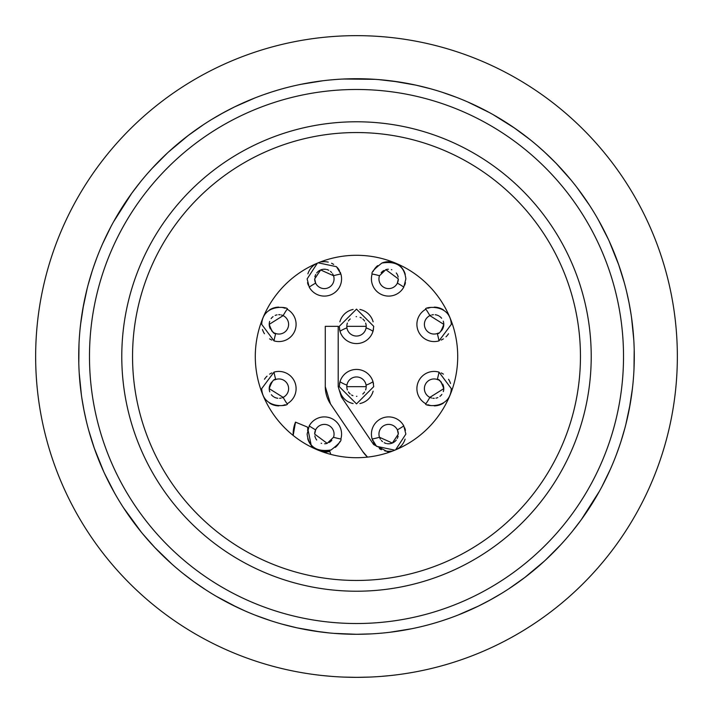 <?xml version="1.0" encoding="UTF-8"?>
<svg xmlns="http://www.w3.org/2000/svg" width="713" height="713" viewBox="0 0 713 713"><rect width="100%" height="100%" fill="white"/><g stroke="black" fill="none" stroke-linecap="round" stroke-linejoin="round"><path stroke-width="1.07" d="M356.5 677.35L343.309 677.083L356.5 677.35A320.85 320.85 0 0 1 35.65 356.5A320.85 320.85 0 0 1 356.5 35.65A320.85 320.85 0 0 1 677.35 356.5A320.85 320.85 0 0 1 356.5 677.35L369.69 677.083L356.5 677.35M331.251 676.352L324.54 675.755M322.044 675.496L332.142 676.423M380.858 676.423L390.956 675.496L380.849 676.423M282.134 624.142L296.599 627.743M314.112 631.032L329.629 632.984M334.192 633.385L356.5 634.285L369.646 633.973M341.197 633.866L356.5 634.285A277.785 277.785 0 0 1 78.715 356.5A277.785 277.785 0 0 1 356.5 78.715L374.904 79.33L343.354 79.027M335.342 79.526L330.315 79.954M317.463 81.478L304.825 83.564M293.007 86.068L292.455 86.202M280.833 89.223L277.865 90.079M113.545 221.823L131.771 193.223L140.639 181.663M148.108 172.831L152.939 167.484M168.758 151.771L188.339 135.399M211.547 119.534L223.739 112.494M234.693 106.852L254.791 98.011M264.06 94.553L270.664 92.316M78.795 363.256L79 343.898M80.186 327.971L80.943 321.429M82.753 309.335L87.209 288.337M92.191 271.047L94.089 265.361M103.296 242.26L105.328 237.857M141.334 532.183L123.518 507.763M115.854 495.259L113.83 491.685M103.777 471.792L94.259 448.103M86.353 421.178L83.831 409.565M81.434 395.243L79.232 373.371M270.664 620.684L255.905 615.426M237.322 607.423L216.191 596.246M194.729 582.316L193.33 581.309M171.922 564.09L154.694 547.388M88.67 430.206L94.428 448.611M104.553 473.485L114.695 493.227M129.401 516.462L131.263 519.082M142.591 533.716L154.801 547.504M183.134 573.537L193.375 581.336M92.2 271.002L88.18 284.621M83.697 304.121L80.569 324.477M78.778 350.805L78.715 357.16M79.259 373.915L79.446 376.589M81.416 395.1L81.505 395.76M81.888 398.326L84.081 410.848M203.66 124.543L188.018 135.648M167.35 153.063L151.842 168.669M110.943 226.636L102.636 243.73M96.522 258.659L93.225 267.892M371.161 633.893L356.5 634.285A277.785 277.785 0 0 0 634.285 356.5A277.785 277.785 0 0 0 356.5 78.715A277.785 277.785 0 0 1 634.285 356.5A277.785 277.785 0 0 1 356.5 634.285A277.785 277.785 0 0 1 78.715 356.5A277.785 277.785 0 0 1 356.5 78.715L341.839 79.107M323.167 80.721L301.243 84.268M277.25 90.266L272.375 91.763M254.193 98.242L236.261 106.085M234.14 107.119L221.324 113.822M193.989 581.781L206.155 590.079M230.424 604.027L245.014 610.925M269.719 620.381L270.521 620.64M297.045 627.85L320.404 631.932M529.866 139.463L513.645 127.431M489.448 112.601L467.986 102.075M443.566 92.717L442.47 92.36M415.955 85.15L392.979 81.122L378.799 79.615L398.87 81.968M377.658 633.474L382.685 633.046M395.537 631.522L408.175 629.436M419.993 626.932L420.545 626.798M432.167 623.777L435.135 622.921M599.455 491.177L581.229 519.777L572.361 531.337M564.892 540.169L560.062 545.516M544.242 561.229L524.661 577.601M501.453 593.466L489.261 600.506M478.307 606.148L458.209 614.989M448.94 618.447L442.336 620.684M634.205 349.744L634 369.102M632.814 385.029L632.057 391.571M630.247 403.665L625.791 424.663M620.809 441.953L618.911 447.639M609.704 470.74L607.672 475.143M577.165 187.769L589.482 205.237M597.146 217.741L599.17 221.315M609.223 241.208L618.741 264.897M626.647 291.822L629.169 303.435M631.566 317.757L633.768 339.629M442.336 92.316L456.079 97.182M470.571 103.225L473.37 104.499M493.2 114.686L514.839 128.26M537.041 145.39L545.588 153.001M556.265 163.482L570.899 179.881M430.839 88.849L416.41 85.257M624.33 282.794L618.572 264.389M608.447 239.515L598.305 219.773M583.599 196.538L581.737 193.918M570.409 179.284L556.479 163.696M555.81 163.01L544.375 151.887M620.8 441.998L624.82 428.379M629.303 408.879L632.431 388.523M634.222 362.195L634.285 355.84M633.741 339.085L633.554 336.411M631.584 317.9L631.495 317.24M631.112 314.674L628.919 302.152M509.34 588.457L524.982 577.352M545.65 559.937L561.158 544.331M602.057 486.364L610.364 469.27M616.478 454.341L619.775 445.108M389.833 632.279L411.757 628.732M435.75 622.734L440.625 621.237M458.807 614.758L476.739 606.915M478.86 605.881L491.676 599.178M392.979 81.122L378.799 79.615M374.904 79.33L372.079 79.152M356.5 591.22A234.72 234.72 0 0 1 121.78 356.5A234.72 234.72 0 0 1 356.5 121.78A234.72 234.72 0 0 1 591.22 356.5A234.72 234.72 0 0 1 356.5 591.22A234.72 234.72 0 0 1 121.78 356.5A234.72 234.72 0 0 1 356.5 121.78M356.5 457.71A101.21 101.21 0 0 1 255.29 356.5A101.21 101.21 0 0 1 356.5 255.29A101.21 101.21 0 0 1 457.71 356.5A101.21 101.21 0 0 1 356.5 457.71M427.871 404.708A17.228 17.228 0 0 0 430.509 405.492M434.199 405.866A17.228 17.228 0 0 0 443.406 403.13M447.595 399.333A17.228 17.228 0 0 0 450.411 394.146M450.527 383.487A17.228 17.228 0 0 0 448.548 379.271M443.406 374.147A17.228 17.228 0 0 0 441.142 372.926M372.436 439.939A17.228 17.228 0 0 0 372.801 440.866M373.487 442.283A17.228 17.228 0 0 0 375.644 445.402M379.334 448.593A17.228 17.228 0 0 0 381.428 449.734M384.762 450.874A17.228 17.228 0 0 0 391.303 451.106M397.506 448.86A17.228 17.228 0 0 0 405.109 439.128M405.456 430.358A17.228 17.228 0 0 0 404.672 427.791M441.142 340.074A17.228 17.228 0 0 0 443.397 338.862M445.973 336.83A17.228 17.228 0 0 0 448.522 333.764M450.42 318.88A17.228 17.228 0 0 0 447.612 313.684M443.415 309.879A17.228 17.228 0 0 0 434.181 307.134M430.483 307.517A17.228 17.228 0 0 0 427.853 308.301M404.672 285.209A17.228 17.228 0 0 0 405.456 282.66M405.26 274.371A17.228 17.228 0 0 0 393.407 262.357M393.246 262.313A17.228 17.228 0 0 0 381.91 263.052M377.685 265.619A17.228 17.228 0 0 0 373.095 271.484M307.544 282.642A17.228 17.228 0 0 0 308.328 285.209M340.564 273.061A17.228 17.228 0 0 0 340.199 272.134M339.513 270.717A17.228 17.228 0 0 0 337.356 267.598M333.666 264.407A17.228 17.228 0 0 0 331.572 263.266M328.238 262.126A17.228 17.228 0 0 0 321.697 261.894M315.494 264.14A17.228 17.228 0 0 0 307.891 273.872M262.473 329.513A17.228 17.228 0 0 0 264.452 333.729M269.594 338.853A17.228 17.228 0 0 0 271.858 340.074M285.129 308.292A17.228 17.228 0 0 0 282.491 307.508M278.801 307.134A17.228 17.228 0 0 0 269.594 309.87M265.405 313.667A17.228 17.228 0 0 0 262.589 318.854M262.58 394.12A17.228 17.228 0 0 0 265.388 399.316M269.585 403.121A17.228 17.228 0 0 0 278.819 405.866M282.517 405.483A17.228 17.228 0 0 0 285.147 404.699M271.858 372.926A17.228 17.228 0 0 0 269.603 374.138M267.027 376.17A17.228 17.228 0 0 0 264.478 379.236M307.74 438.629A17.228 17.228 0 0 0 319.593 450.643M319.754 450.687A17.228 17.228 0 0 0 331.09 449.948M335.315 447.381A17.228 17.228 0 0 0 339.905 441.516M308.328 427.791A17.228 17.228 0 0 0 307.544 430.34M339.878 391.17A17.228 17.228 0 0 0 353.113 403.54M359.896 403.54A17.228 17.228 0 0 0 365.983 401.027M366.152 400.911A17.228 17.228 0 0 0 373.122 391.17M373.496 383.844A17.228 17.228 0 0 0 373.006 381.722L373.728 386.651L356.5 403.879L339.272 386.651L339.994 381.722A30.151 30.151 0 0 0 346.937 385.091A9.688 9.688 0 0 0 346.875 385.492M339.851 382.23A17.228 17.228 0 0 0 339.504 383.844M339.504 329.156A17.228 17.228 0 0 0 339.994 331.278L339.272 326.349L356.5 309.121L373.728 326.349L373.006 331.278A30.151 30.151 0 0 0 366.063 327.909A9.688 9.688 0 0 0 366.125 327.508M373.149 330.77A17.228 17.228 0 0 0 373.496 329.156M373.122 321.83A17.228 17.228 0 0 0 359.887 309.46M353.104 309.46A17.228 17.228 0 0 0 347.017 311.973M346.848 312.089A17.228 17.228 0 0 0 339.878 321.83M295.512 422.141L293.168 435.447A31.22 31.22 0 0 1 295.512 422.141L307.455 427.087A18.306 18.306 0 0 1 307.455 427.087L311.599 447.203M330.654 404.155A31.22 31.22 0 0 1 325.28 386.651L330.476 403.897L362.783 451.596A31.22 31.22 0 0 0 367.543 457.104L362.783 451.596M330.761 454.377L329.869 451.543A18.306 18.306 0 0 1 329.834 451.552L323.934 452.327M387.266 443.682A9.688 9.688 0 0 0 392.346 443.04L398.326 434.092A9.688 9.688 0 0 0 398.193 432.461M398.139 432.176A9.688 9.688 0 0 0 397.631 430.492M397.604 430.411A9.688 9.688 0 0 0 378.951 434.092A9.688 9.688 0 0 0 379.583 437.541M379.664 437.746A9.688 9.688 0 0 0 379.886 438.245M379.931 438.343A9.688 9.688 0 0 0 380.439 439.253M381.303 440.42A9.688 9.688 0 0 0 382.533 441.614M384.2 442.702A9.688 9.688 0 0 0 386.33 443.504M398.326 434.092L397.364 429.868A83.982 83.982 0 0 0 403.79 425.902A17.228 17.228 0 0 0 372.133 439.012A83.982 83.982 0 0 0 379.485 437.274L392.346 443.04A9.688 9.688 0 0 0 396.285 440.037M397.266 438.495A9.688 9.688 0 0 0 398.104 436.151M443.308 391.615A9.688 9.688 0 0 0 443.415 386.018M443.326 385.697A9.688 9.688 0 0 0 442.577 383.959M441.481 382.373A9.688 9.688 0 0 0 440.429 381.312M440.295 381.197A9.688 9.688 0 0 0 439.155 380.377M438.192 379.86A9.688 9.688 0 0 0 424.395 388.638A9.688 9.688 0 0 0 430.091 397.462M430.189 397.506A9.688 9.688 0 0 0 430.688 397.711M430.857 397.774A9.688 9.688 0 0 0 431.615 398.006M432.836 398.246A9.688 9.688 0 0 0 434.297 398.326M435.973 398.139A9.688 9.688 0 0 0 437.853 397.569M439.912 396.383A9.688 9.688 0 0 0 441.891 394.387M443.326 327.303A9.688 9.688 0 0 0 443.236 321.162M441.623 318.265A9.688 9.688 0 0 0 439.44 316.278M438.762 315.877A9.688 9.688 0 0 0 437.657 315.351M437.212 315.191A9.688 9.688 0 0 0 435.18 314.736M433.415 314.691A9.688 9.688 0 0 0 431.962 314.905M430.848 315.226A9.688 9.688 0 0 0 430.349 315.422M430.135 315.52A9.688 9.688 0 0 0 424.395 324.362A9.688 9.688 0 0 0 437.577 333.399M437.675 333.363A9.688 9.688 0 0 0 438.415 333.033M440.999 331.153A9.688 9.688 0 0 0 443.076 327.98M398.157 277.09A9.688 9.688 0 0 0 397.551 275.102M397.284 274.541A9.688 9.688 0 0 0 396.294 272.972M391.838 269.764A9.688 9.688 0 0 0 391.392 269.621M388.38 269.229A9.688 9.688 0 0 0 385.831 269.639M383.817 270.503A9.688 9.688 0 0 0 381.161 272.749M397.907 281.733A9.688 9.688 0 0 0 398.326 278.908L397.364 283.132A83.982 83.982 0 0 1 403.79 287.098A17.228 17.228 0 0 1 372.133 273.988A83.982 83.982 0 0 1 379.485 275.726A9.688 9.688 0 0 0 386.473 288.355A9.688 9.688 0 0 0 397.863 281.885M315.396 282.589A9.688 9.688 0 0 0 334.049 278.908A9.688 9.688 0 0 0 333.417 275.459M333.336 275.254A9.688 9.688 0 0 0 333.114 274.755M333.069 274.657A9.688 9.688 0 0 0 332.561 273.747M331.697 272.58A9.688 9.688 0 0 0 330.467 271.386M328.8 270.298A9.688 9.688 0 0 0 326.67 269.496M325.734 269.318A9.688 9.688 0 0 0 316.715 272.963M315.734 274.505A9.688 9.688 0 0 0 314.896 276.849M314.674 278.908L315.636 283.132A83.982 83.982 0 0 0 309.21 287.098A17.228 17.228 0 0 0 340.867 273.988A83.982 83.982 0 0 0 333.515 275.726L320.654 269.96L314.674 278.908A9.688 9.688 0 0 0 314.807 280.539M314.861 280.824A9.688 9.688 0 0 0 315.369 282.508M274.808 333.14A9.688 9.688 0 0 0 288.605 324.362A9.688 9.688 0 0 0 282.909 315.538M282.811 315.494A9.688 9.688 0 0 0 282.312 315.289M282.143 315.226A9.688 9.688 0 0 0 281.385 314.994M280.164 314.754A9.688 9.688 0 0 0 278.703 314.674M277.027 314.861A9.688 9.688 0 0 0 275.147 315.431M273.088 316.617A9.688 9.688 0 0 0 271.109 318.613M269.692 321.385A9.688 9.688 0 0 0 269.585 326.982M269.674 327.303A9.688 9.688 0 0 0 270.423 329.041M271.519 330.627A9.688 9.688 0 0 0 272.571 331.688M272.705 331.803A9.688 9.688 0 0 0 273.845 332.623M282.865 397.48A9.688 9.688 0 0 0 288.605 388.638A9.688 9.688 0 0 0 275.423 379.601M275.325 379.637A9.688 9.688 0 0 0 274.585 379.967M272.001 381.847A9.688 9.688 0 0 0 269.924 385.02M269.674 385.697A9.688 9.688 0 0 0 269.764 391.838M271.377 394.735A9.688 9.688 0 0 0 273.56 396.722M274.238 397.123A9.688 9.688 0 0 0 275.343 397.649M275.788 397.809A9.688 9.688 0 0 0 277.82 398.264M279.585 398.309A9.688 9.688 0 0 0 281.038 398.095M282.152 397.774A9.688 9.688 0 0 0 282.651 397.578M315.093 431.267A9.688 9.688 0 0 0 314.674 434.092L327.169 443.361L333.515 437.274A9.688 9.688 0 0 0 326.527 424.645A9.688 9.688 0 0 0 315.137 431.115M314.843 435.91A9.688 9.688 0 0 0 315.449 437.898M315.716 438.459A9.688 9.688 0 0 0 316.706 440.028M321.162 443.236A9.688 9.688 0 0 0 321.608 443.379M324.62 443.771A9.688 9.688 0 0 0 327.169 443.361M329.183 442.497A9.688 9.688 0 0 0 331.839 440.251M366.161 387.426A9.688 9.688 0 0 0 366.125 385.564M346.875 385.555A9.688 9.688 0 0 0 346.866 387.712M346.919 388.122A9.688 9.688 0 0 0 347.383 389.94M348.399 391.954A9.688 9.688 0 0 0 350.181 393.995M351.58 394.993A9.688 9.688 0 0 0 352.935 395.662M356.464 396.339A9.688 9.688 0 0 0 356.91 396.33M362.774 394.031A9.688 9.688 0 0 0 364.584 391.998M365.609 389.958A9.688 9.688 0 0 0 366.072 388.13M366.125 327.445A9.688 9.688 0 0 0 366.134 325.288M366.081 324.878A9.688 9.688 0 0 0 365.617 323.06M364.601 321.046A9.688 9.688 0 0 0 362.819 319.005M361.42 318.007A9.688 9.688 0 0 0 360.065 317.338M356.536 316.661A9.688 9.688 0 0 0 356.09 316.67M350.226 318.969A9.688 9.688 0 0 0 348.416 321.002M347.391 323.042A9.688 9.688 0 0 0 346.928 324.87M346.839 325.574A9.688 9.688 0 0 0 346.875 327.436M429.868 397.364A83.982 83.982 0 0 1 425.902 403.79A17.228 17.228 0 0 1 439.012 372.133A83.982 83.982 0 0 1 437.274 379.485C439.163 378.71 441.329 381.758 443.78 388.638L429.868 397.364M437.274 333.515A83.982 83.982 0 0 1 439.012 340.867A17.228 17.228 0 0 1 425.902 309.21A83.982 83.982 0 0 1 429.868 315.636L443.78 324.362C441.338 331.224 439.172 334.272 437.274 333.515M287.098 309.21A83.982 83.982 0 0 0 283.132 315.636L269.22 324.362C271.671 331.242 273.837 334.29 275.726 333.515A83.982 83.982 0 0 0 273.988 340.867A17.228 17.228 0 0 0 287.098 309.21C290.681 307.472 262.874 302.134 261.689 324.362L273.988 340.867M273.988 372.133A83.982 83.982 0 0 0 275.726 379.485C273.828 378.728 271.662 381.776 269.22 388.638L283.132 397.364A83.982 83.982 0 0 0 287.098 403.79A17.228 17.228 0 0 0 273.988 372.133L261.689 388.638C262.839 410.822 290.744 405.545 287.098 403.79M333.515 437.274A83.982 83.982 0 0 0 340.867 439.012A17.228 17.228 0 0 0 309.21 425.902A83.982 83.982 0 0 0 315.636 429.868L314.674 434.092M398.326 278.908L385.831 269.639L379.485 275.726M372.133 273.988C371.134 272.464 374.396 268.819 381.91 263.052C396.339 260.771 404.324 266.056 405.866 278.908L403.79 287.098M425.902 309.21C422.256 307.455 450.161 302.178 451.311 324.362L439.012 340.867M439.012 372.133L451.311 388.638C450.126 410.866 422.319 405.528 425.902 403.79M403.79 425.902L405.866 434.092L395.617 449.841M394.815 450.179L376.491 446.302L372.133 439.012M309.21 287.098L307.134 278.908L317.383 263.159M318.185 262.821L336.509 266.698L340.867 273.988M340.867 439.012C341.866 440.536 338.604 444.181 331.09 449.948C316.661 452.229 308.676 446.944 307.134 434.092L309.21 425.902M366.063 385.091A9.688 9.688 0 0 0 346.937 385.091L346.812 386.651L366.188 386.651L366.063 385.091A30.151 30.151 0 0 0 373.006 381.722A17.228 17.228 0 0 0 339.994 381.722M346.937 327.909A9.688 9.688 0 0 0 366.063 327.909L366.188 326.349L346.812 326.349L346.937 327.909A30.151 30.151 0 0 0 339.994 331.278A17.228 17.228 0 0 0 373.006 331.278M388.906 452.381L373.621 444.555L341.349 396.909L338.194 386.651L338.194 326.349L325.28 326.349L325.28 386.651M356.5 89.481A267.019 267.019 0 0 1 623.519 356.5A267.019 267.019 0 0 1 356.5 623.519A267.019 267.019 0 0 1 89.481 356.5A267.019 267.019 0 0 1 356.5 89.481M356.5 580.453A223.953 223.953 0 0 1 132.547 356.5A223.953 223.953 0 0 1 356.5 132.547A223.953 223.953 0 0 1 580.453 356.5A223.953 223.953 0 0 1 356.5 580.453"/></g></svg>
